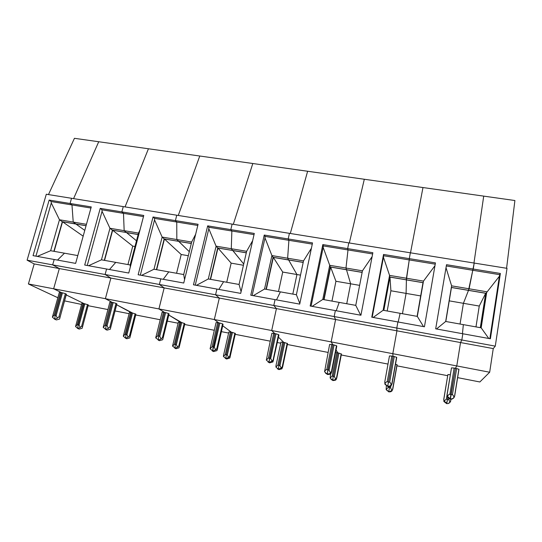 <?xml version="1.0" encoding="UTF-8"?>
<svg xmlns="http://www.w3.org/2000/svg" width="542" height="542" viewBox="0 0 542 542"><rect width="100%" height="100%" fill="white"/><g stroke="black" fill="none" stroke-linecap="round" stroke-linejoin="round"><path stroke-width="0.81" d="M506.58 268.27L514.9 200.526L483.715 196.123L473.965 263.026L483.715 196.123L422.977 187.546L410.511 252.816L422.977 187.546L364.312 179.26L349.333 242.972L364.312 179.26L307.626 171.252L290.302 233.48L307.626 171.252L252.809 163.508L233.317 224.313L252.809 163.508L199.774 156.015L178.264 215.459L199.774 156.015L148.44 148.765L125.046 206.895L148.44 148.765L98.725 141.74L73.583 198.616L98.725 141.74L74.444 138.312L48.475 194.578M27.1 260.174L46.307 194.232L71.537 198.291L70.067 203.48L49.153 200.079L33.048 255.641L54.186 259.489L52.662 264.869L105.107 274.496L110.866 278.066L105.392 298.689L53.638 288.791L59.329 268.561L52.662 264.869L27.1 260.174L34.193 263.927L28.401 283.961L57.859 297.748M51.172 201.556L71.971 204.944L70.067 203.48L71.971 204.944L73.224 222.084L75.833 223.961L62.174 221.658L59.471 219.767L51.294 202.999L51.172 201.556L49.153 200.079M86.049 225.75L75.941 224.042L84.762 230.397L75.941 224.042L62.533 221.78L83.163 236.177M77.791 255.58L64.484 253.195L57.499 260.085L64.484 253.195L50.643 250.716L59.471 219.767L86.449 224.313M28.401 283.961L53.638 288.791L61.476 292.612L55.142 315.363L54.153 315.166L60.494 292.429L59.342 292.429L52.391 317.145L54.153 315.166M55.535 319.577L56.422 319.936L54.728 319.258L55.142 315.363L54.728 319.258L52.391 317.145M78.387 328.764L79.22 329.096L77.743 328.506L78.143 324.875L83.922 303.567L66.219 294.929L83.922 303.567L88.326 304.909L82.486 327.016L88.326 304.909M107.926 309.557L88.231 305.722M81.578 304.428L64.566 300.885M37.249 256.407L50.643 250.716M51.294 202.999L35.928 256.17M62.31 221.678L53.888 251.298M83.001 303.391L81.869 303.371L75.548 326.528L77.215 324.692L78.143 324.875L83.922 303.567L83.001 303.391L77.215 324.692M62.459 292.802L65.358 293.642L58.936 316.813L57.411 318.154L56.124 315.559L62.459 292.802L60.494 292.429M56.124 315.559L55.142 315.363L61.476 292.612L53.638 288.791L59.329 268.561L34.193 263.927M82.486 327.016L82.167 328.262L79.22 329.096L77.743 328.506L78.143 324.875L79.071 325.065L80.27 327.49L77.743 328.506L75.548 326.528M54.132 251.346L62.533 221.78M65.358 293.642L66.388 294.306M57.411 318.154L54.728 319.258L56.422 319.936L59.586 319.042L66.293 294.096M138.135 234.49L126.408 232.511L124.165 230.668L126.408 232.511L112.302 230.126L109.958 228.277L102.059 211.292L101.984 209.835L123.488 213.345L121.848 211.902L123.488 213.345L143.467 216.604M140.032 229.794L138.501 233.087L124.165 230.668L123.488 213.345L124.165 230.668L109.958 228.277L101.456 259.821L115.758 262.382L109.47 269.537L115.758 262.382L130.188 264.963L130.317 267.064M138.122 234.55L126.503 232.586L136.496 240.79L126.516 232.532L112.655 230.248L132.756 246.122L135.005 246.508M112.418 230.147L104.308 260.329M104.559 260.377L112.655 230.248M88.522 265.729L101.456 259.821M107.092 325.749L113.19 302.551L116.029 303.378L109.836 327.002L108.4 328.384L107.092 325.749L106.069 325.546L105.615 329.495L106.069 325.546L112.174 302.355L105.392 298.689L110.866 278.066L105.107 274.496L106.578 269.008L84.701 265.031L100.229 208.385L101.984 209.835M132.756 246.122L127.939 264.564M102.059 211.292L87.248 265.492M452.414 394.793L456.642 368.533L458.972 369.298L454.684 396.026L453.911 397.733C453.695 395.978 453.193 394.996 452.414 394.793L451.161 394.542L455.395 368.296L456.777 365.931L489.67 372.232L493.254 348.587L460.544 342.551L461.825 339.99L396.798 328.052L397.896 321.955L396.798 328.052L396.92 330.823L396.798 328.052L334.17 316.555L335.356 310.586L334.17 316.555L335.586 319.509L334.17 316.555L273.798 305.464L275.065 299.631L273.798 305.464L276.42 308.601L273.798 305.464L215.574 294.78L216.908 289.062L215.574 294.78L219.32 298.066L215.574 294.78L159.375 284.462L160.784 278.859L159.375 284.462L164.165 287.897L159.375 284.462L105.107 274.496L106.578 269.008L128.759 273.039L143.766 215.465L100.229 208.385M86.063 225.696L75.833 223.961L73.224 222.084L71.971 204.944L90.954 208.04M159.775 336.284L165.622 312.626L168.393 313.445L162.465 337.537L161.116 338.967L159.775 336.284L158.725 336.074L158.223 340.085L158.725 336.074L164.572 312.422L158.921 308.933L164.165 287.897L59.329 268.561L52.662 264.869L54.186 259.489L75.629 263.385L91.259 206.922L70.067 203.48L71.537 198.291L507.027 268.344L495.28 346.135L493.254 348.587M106.022 329.672L103.21 327.348L105.053 325.342L111.157 302.158L109.877 302.165L103.21 327.348M113.19 302.551L112.174 302.355L106.069 325.546L105.053 325.342M214.28 347.178L219.849 323.039L222.545 323.852L216.895 348.431L215.641 349.908L214.28 347.178L213.189 346.961L212.64 351.033L218.765 322.836L214.32 319.536L219.32 298.066L164.165 287.897L158.921 308.933L105.392 298.689L112.174 302.355L111.157 302.158M125.839 338.323L126.842 338.757L129.823 337.903L130.202 336.189L129.484 335.864L128.183 337.178L126.957 334.712L132.526 313.012L116.665 304.78L131.577 312.829L126.001 334.522L131.577 312.829L129.375 312.619L123.312 336.189L125.046 334.326L126.001 334.522L125.568 338.201L123.312 336.189M128.183 337.178L125.568 338.201L126.842 338.757L125.568 338.201L126.001 334.522L126.957 334.712M129.098 313.676L115.053 310.945M82.479 326.562L81.646 326.216L80.27 327.49M121.848 211.902L123.264 206.61L121.848 211.902M116.029 303.378L116.869 304.008M108.4 328.384L105.615 329.495L107.086 330.132L110.283 329.224L116.835 303.818M191.299 243.473L178.67 241.339L176.827 239.544L178.67 241.339L164.097 238.88L162.139 237.071L154.545 219.876L154.511 218.399L176.753 222.024L175.405 220.608L176.753 222.024L197.796 225.458M195.648 234.266L191.651 242.044L176.827 239.544L176.753 222.024L176.827 239.544L162.139 237.071L153.982 269.225L168.772 271.874L163.223 279.306L168.772 271.874L183.697 274.55L184.571 279.658M191.285 243.534L178.752 241.42L189.293 251.678L178.765 241.359L164.436 239.002L181.204 254.503L188.304 255.729M164.192 238.893L156.414 269.659M156.672 269.706L164.436 239.002M141.557 275.363L153.982 269.225M153.04 216.969L175.405 220.608L176.753 215.215L175.405 220.608L198.081 224.293L183.745 283.032L138.149 274.747L153.04 216.969L154.511 218.399M181.204 254.503L176.57 273.27M154.545 219.876L140.331 275.14M138.501 233.087L130.188 264.963M158.176 340.071L159.45 340.681L155.75 337.89L157.668 335.864L163.528 312.219L162.099 312.226L156.103 336.358M165.622 312.626L164.572 312.422L158.725 336.074L157.668 335.864M155.75 337.89L155.879 336.867M270.688 358.458L275.959 333.825L278.581 334.624L273.229 359.705L272.084 361.236L270.688 358.458L269.557 358.228L268.954 362.368L274.835 333.608L271.698 330.518L276.42 308.601L219.32 298.066L214.32 319.536L158.921 308.933L164.572 312.422L163.528 312.219M174.795 348.181L175.96 348.723L178.968 347.849L179.429 346.196L178.826 345.823L177.607 347.171L176.36 344.671L181.706 322.565L168.799 315.024L180.723 322.375L175.371 344.468L180.723 322.375L178.352 322.158L172.878 344.705M177.607 347.171L174.897 348.201L175.371 344.468L174.897 348.201L175.96 348.723L172.58 346.155L172.674 345.193M172.58 346.155L174.382 344.272L176.36 344.671M178.094 323.215L167.302 321.115M160.229 319.739L135.696 314.963M135.866 314.299L130.202 336.189M132.526 313.012L135.839 314.143M168.393 313.445L169.043 314.028M161.116 338.967L158.223 340.085L159.45 340.681L162.688 339.746L169.063 313.859M246.292 252.762L232.708 250.472L231.285 248.717L232.708 250.472L217.633 247.924L216.089 246.163L208.819 228.744L208.846 227.254L231.861 231.007L230.817 229.618L231.861 231.007L254.029 234.618M252.66 240.662L246.624 251.305L231.285 248.717L231.861 231.007L231.285 248.717L216.089 246.163L208.311 278.954L223.616 281.698L218.866 289.414L223.616 281.698L239.063 284.462L241.088 291.671M246.271 252.829L232.769 250.546L243.724 264.015L232.782 250.485L217.965 248.046L231.163 263.141L243.439 265.268M217.715 247.938L210.296 279.313M210.56 279.36L217.965 248.046M196.434 285.343L208.311 278.954M207.681 225.858L230.817 229.618L232.112 224.117L230.817 229.618L254.3 233.439L240.702 293.385L193.467 284.801L207.681 225.858L208.846 227.254M231.163 263.141L226.739 282.253M208.819 228.744L195.262 285.126M191.651 242.044L183.697 274.55M212.227 350.918L213.609 351.582L210.086 348.797L212.098 346.745L217.681 322.625L216.055 322.605L210.086 348.797M219.849 323.039L218.765 322.836L213.189 346.961L212.098 346.745M329.102 370.139L334.055 344.983L336.589 345.776L331.562 371.385L330.532 372.971L329.102 370.139L327.93 369.901L327.28 374.102L332.896 344.759L331.155 341.894L335.586 319.509L276.42 308.601L271.698 330.518L214.32 319.536L218.765 322.836L217.681 322.625M225.377 358.404L226.637 359L229.679 358.113L230.072 357.273L230.215 356.372L229.747 356.094L228.609 357.49L227.335 354.942L232.443 332.422L231.427 332.226L222.721 325.769L231.427 332.226L226.319 354.739L231.427 332.226L228.859 331.982L223.65 354.861L223.419 356.44L225.303 354.536L226.319 354.739L225.797 358.519L223.419 356.44M228.609 357.49L225.797 358.519L226.637 359L225.797 358.519L226.319 354.739L227.335 354.942M228.616 333.052L221.366 331.643M214.28 330.261L184.653 324.495M184.815 323.811L179.429 346.121M181.706 322.565L184.836 323.669M222.545 323.852L223.04 324.387M215.641 349.908L212.64 351.033L213.609 351.582L216.881 350.633L217.288 349.726L223.067 324.245M303.202 262.382L288.608 259.916L287.639 258.216L288.608 259.916L273.012 257.281L271.915 255.567L264.997 237.931L265.079 236.42L288.906 240.309L288.202 238.954L288.906 240.309L312.273 244.117M311.413 248.229L303.513 260.892L287.639 258.216L288.906 240.309L287.639 258.216L271.915 255.567L264.543 289.028L280.383 291.867L276.501 299.895L280.383 291.867L296.386 294.733L299.834 303.567M303.188 262.443L273.337 257.403L282.714 272.057L296.955 274.523L288.649 259.991L296.955 274.523L292.809 294.089L296.955 274.523L300.512 275.14M273.073 257.287L266.041 289.293M266.318 289.347L273.337 257.403M253.263 295.668L264.543 289.028M264.239 235.052L288.202 238.954L289.421 233.338L288.202 238.954L312.524 242.904L299.719 304.116L250.77 295.214L264.239 235.052L265.079 236.42M282.714 272.057L278.507 291.528M264.997 237.931L252.145 295.465M246.624 251.305L239.063 284.462M268.033 362.036L269.652 362.869L266.332 360.084L268.425 358.005L273.717 333.391L271.86 333.33L266.332 360.084M275.959 333.825L274.835 333.608L269.557 358.228L268.425 358.005M389.644 382.239L394.251 356.548L396.676 357.32L392.008 383.485L391.1 385.125C390.877 383.404 390.396 382.442 389.644 382.239L388.431 382.002L387.713 386.263L393.045 356.318L392.808 353.696L396.92 330.823L335.586 319.509L331.155 341.894L271.698 330.518L274.835 333.608L273.717 333.391M277.47 368.851L278.961 369.61L281.887 368.838L282.653 366.954L282.321 366.697L281.278 368.14L279.977 365.552L284.821 342.598L283.778 342.395L278.473 337.185L283.778 342.395L278.927 365.342L283.778 342.395L280.973 342.11L276.02 365.43L275.912 367.056L277.87 365.125L278.927 365.342L278.358 369.177L275.912 367.056M281.278 368.14L278.358 369.177L278.961 369.61L278.358 369.177L278.927 365.342L279.977 365.552M280.736 343.201L277.335 342.537M270.173 341.148L235.194 334.333M235.357 333.615L230.215 356.372M232.443 332.422L235.384 333.499M278.581 334.624L278.92 335.091M272.084 361.236L268.954 362.368L269.652 362.869L272.958 361.893L278.94 334.99M362.137 272.341L346.474 269.692L345.986 268.046L346.474 269.692L330.322 266.962L323.174 247.437L323.317 245.912L347.998 249.937L347.659 248.622L347.998 249.937L372.632 253.954M372.117 256.637L362.435 270.817L345.986 268.046L347.998 249.937L345.986 268.046L329.699 265.302L322.775 299.455L339.19 302.395L336.23 310.749L339.19 302.395L355.769 305.363L360.667 315.193M362.124 272.402L330.64 267.084L335.932 281.264L350.633 283.805L346.494 269.76L350.633 283.805L346.731 303.75L350.633 283.805L359.624 285.363M330.363 266.969L323.75 299.631M324.041 299.685L330.64 267.084M312.138 306.372L322.775 299.455M322.822 244.584L347.659 248.622L348.797 242.891L347.659 248.622L372.862 252.721L360.931 315.241L310.166 306.013L322.822 244.584L323.317 245.912M335.932 281.264L331.968 301.101M323.174 247.437L311.088 306.176M303.513 260.892L296.386 294.733M325.546 373.208L327.68 374.549L324.57 371.771C325.295 370.274 326.027 369.569 326.765 369.671L331.731 344.536L329.631 344.434L324.57 371.771M334.055 344.983L332.896 344.759L327.93 369.901L326.765 369.671M489.846 338.669L499.392 276.244L486.032 293.269L468.512 290.316L472.78 270.275L499.731 274.672L500.374 273.459L490.395 338.77L462.827 333.757L461.825 339.99L460.544 342.551L396.92 330.823L392.808 353.696L331.155 341.894L332.896 344.759L331.731 344.536M331.026 379.332L332.998 380.572L335.315 380.233L336.108 379.651L336.812 377.882L335.681 379.143L334.36 376.514L338.926 353.106L337.842 352.896L336.033 349.929L337.842 352.896L333.269 376.29L337.842 352.896L335.532 352.496M335.681 379.143L334.936 379.779L332.659 380.186L333.269 376.29L332.659 380.186L332.998 380.572L330.139 378.018L330.593 373.919M330.139 378.018L332.178 376.073L334.36 376.514M328.046 352.415L287.375 344.495M287.538 343.73L282.653 366.954M284.821 342.598L287.551 343.642M336.589 345.776L336.772 346.175M330.532 372.971L329.732 373.662L327.28 374.102L327.68 374.549L330.173 374.183L331.02 373.56L331.779 371.649L336.785 346.114M383.831 310.39L389.976 277.111L390.904 290.769L406.094 293.398L406.412 279.821L389.678 276.989L389.562 275.39L383.451 257.294L383.661 255.749L409.251 259.923L409.291 258.642L409.251 259.923L435.226 264.157M434.955 265.722L423.485 281.102L406.439 278.236L409.251 259.923L406.405 279.821L406.439 278.236L389.562 275.39L383.119 310.261L400.132 313.31L398.167 322.009L400.132 313.31L417.32 316.392L423.526 326.616M389.691 276.996L383.533 310.336M423.214 282.66L389.976 277.111M373.181 317.463L383.119 310.261M383.54 254.455L409.291 258.642L410.348 252.789L409.291 258.642L435.443 262.897L424.44 326.779L371.765 317.205L383.54 254.455L383.661 255.749M417.103 316.352L422.99 282.687L406.405 279.889L406.094 293.398L402.449 313.73L406.094 293.398L420.673 295.918M390.904 290.769L387.191 310.993M383.451 257.294L372.198 317.287M362.435 270.817L355.769 305.363M384.827 383.601L385.044 384.407L387.713 386.263L384.922 383.885C385.687 382.361 386.453 381.656 387.218 381.758L391.839 356.08L389.468 355.938L384.752 382.029L384.922 383.885M394.251 356.548L393.045 356.318L388.431 382.002L387.218 381.758M456.642 368.533L455.395 368.296L456.777 365.931L460.544 342.551L456.777 365.931L392.808 353.696L393.045 356.318L391.839 356.08M386.094 389.075L386.297 389.806L388.844 391.9L386.189 389.352L386.317 386.019M386.189 389.352L388.316 387.388L389.441 387.611L388.777 391.561L389.623 386.575L389.441 387.611L390.565 387.842L391.92 390.511L388.844 391.9L390.735 391.764L391.988 390.958L392.76 388.98L391.92 390.511M387.997 364.082L341.264 354.983M341.419 354.17L336.812 377.882M338.926 353.106L341.433 354.116M391.1 385.125L389.752 386.08L387.713 386.263L387.794 386.656L389.827 386.507L391.182 385.64L392.042 383.716L396.697 357.632M436.513 328.974L445.687 321.467L481.167 327.829L486.791 291.772L469.115 288.791L468.512 290.316L451.351 287.416M446.303 265.959L472.78 270.275L469.115 288.791L451.608 285.844L446.012 267.694M449.243 300.857L463.41 303.31L468.491 290.377L451.459 287.504L445.809 321.494M445.687 321.467L451.608 285.844M462.448 333.689L463.335 324.631L462.448 333.689M495.28 346.135L461.825 339.99L462.827 333.757L435.687 328.825L446.52 264.699L473.241 269.042L472.78 270.275L474.203 263.06L473.241 269.042L500.374 273.459M480.314 327.673L485.686 293.283L468.491 290.377L463.41 303.31L460.05 324.041L463.41 303.31L479.257 306.054L475.978 326.894M423.485 281.102L417.32 316.392M447.184 396.886L450.117 399.203L450.382 398.878L447.502 396.446C448.309 394.901 449.108 394.183 449.901 394.291L454.142 368.052L451.493 367.862L447.021 394.725L447.184 396.886M449.901 394.291L451.161 394.542L450.382 398.878L452.123 398.817L451.832 399.169L453.546 398.167M447.502 396.446L447.164 394.522L451.493 367.862M451.832 399.169L450.117 399.203L455.395 368.296L454.142 368.052M450.267 374.739L447.882 374.549L443.844 399.285L444.155 401.08L446.371 399.088L447.536 399.318L446.818 403.329L444.155 401.08M443.844 399.285L443.878 401.459L446.594 403.614L448.18 403.58L449.765 402.652M443.729 399.461L447.882 374.549M451.032 399.285L450.077 402.279L448.695 399.556L447.536 399.318L447.773 397.828L446.594 403.614L448.18 403.58M447.604 375.687L396.94 365.823M397.096 364.956L392.787 389.176M395.538 364.122L397.103 364.942M450.077 402.279L448.43 403.282M481.167 327.829L488.776 338.472M453.911 397.733L452.123 398.817M499.392 276.244L499.731 274.672M489.67 372.232L479.86 381.968L457.529 377.618M480.632 327.727L486.011 293.269M485.686 293.283L479.257 306.054M58.936 316.813L59.891 317.205M130.622 312.639L125.046 334.326M81.646 326.216L87.513 304.509M79.071 325.065L84.843 303.75M109.836 327.002L110.663 327.375M179.741 322.185L174.382 344.272M129.484 335.864L135.141 313.764M162.465 337.537L163.149 337.883M230.411 332.029L225.303 354.536M178.826 345.823L184.253 323.31M216.895 348.431L217.437 348.757M282.728 342.192L277.87 365.125M229.747 356.094L234.93 333.161M273.229 359.705L273.608 360.003M336.758 352.686L332.178 376.073M282.321 366.697L287.24 343.323M388.438 386.731L388.316 387.388M336.629 377.652L341.264 353.824M446.947 395.565L446.371 399.088M392.76 388.98L397.083 364.671M390.565 387.842L390.918 385.884M448.695 399.556L448.837 398.716M66.429 294.171L59.898 317.734M116.903 303.859L110.67 327.686M130.202 336.46L135.9 314.184M169.084 313.872L163.149 337.971M179.429 346.196L184.849 323.682M222.518 323.831L216.834 348.547M216.393 349.197L217.288 349.726M229.3 356.812L230.072 357.273M234.903 333.14L229.7 356.196M278.513 334.577L273.087 360.017M271.942 361.399L272.802 362.036M281.149 368.282L281.887 368.838M287.185 343.282L282.206 366.968M336.501 345.694L331.358 371.893M329.732 373.662L330.173 374.183M334.936 379.779L335.315 380.233M341.189 353.763L336.46 378.099M396.588 357.219L391.771 384.197M389.752 386.08L389.827 386.507M390.667 391.399L390.735 391.764M397.008 364.59L392.557 389.603M458.884 369.177L454.433 396.947M450.944 399.285L450.592 401.487"/></g></svg>
